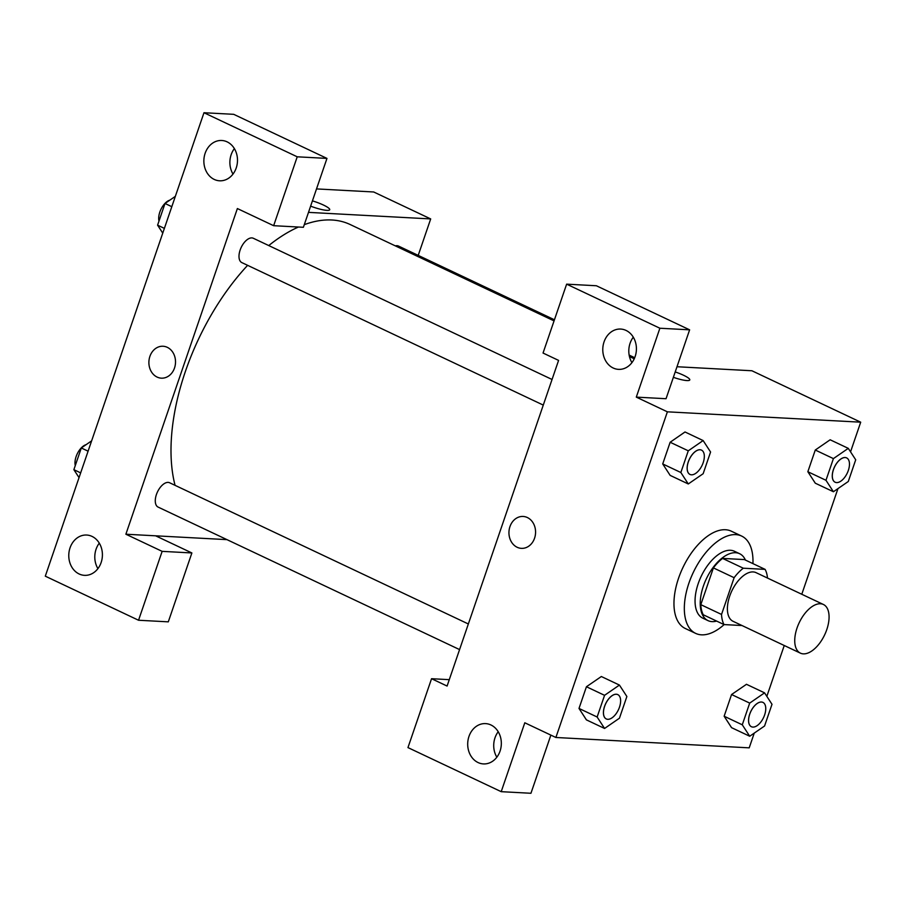 <?xml version="1.0" encoding="UTF-8"?>
<svg xmlns="http://www.w3.org/2000/svg" width="906" height="906" viewBox="0 0 906 906"><rect width="100%" height="100%" fill="white"/><g stroke="black" fill="none" stroke-linecap="round" stroke-linejoin="round"><path stroke-width="1.36" d="M803.328 653.86A26.908 14.1 -64.7 0 1 800.406 653.147A26.908 14.1 -64.7 0 1 799.16 622.784A26.908 14.1 -64.7 0 1 823.407 604.483A26.908 14.1 -64.7 0 1 825.796 632.241A26.908 14.1 -64.7 0 1 803.328 653.86M800.406 653.147L733.056 621.301A26.908 14.1 -64.7 0 1 731.81 590.95A26.908 14.1 -64.7 0 1 756.057 572.649L823.407 604.483M765.117 569.376L743.305 568.209A36.138 18.935 -64.7 0 0 734.12 577.7L713.396 567.903A36.138 18.935 -64.7 0 1 722.58 558.413L744.392 559.58L765.117 569.376A36.138 18.935 -64.7 0 1 767.484 578.051M734.12 577.7L721.538 614.449A36.138 18.935 -64.7 0 0 724.007 624.574L742.014 625.536M713.396 567.903L700.814 604.653L721.538 614.449M700.814 604.653A36.138 18.935 -64.7 0 0 703.283 614.778L724.007 624.574M745.445 560.089A36.999 19.388 115.3 0 0 739.647 553.725A36.999 19.388 115.3 0 0 703.384 586.08A36.999 19.388 115.3 0 0 708.028 620.633A36.999 19.388 115.3 0 0 716.612 621.086M708.028 620.633L702.841 618.186A36.999 19.388 -64.7 0 1 698.209 583.634A36.999 19.388 -64.7 0 1 734.472 551.278L739.647 553.725M722.58 558.413L743.305 568.209M724.143 624.585A53.816 28.199 -64.7 0 1 701.504 634.834A53.816 28.199 -64.7 0 1 695.649 633.385A53.816 28.199 -64.7 0 1 693.169 572.683A53.816 28.199 -64.7 0 1 741.652 536.069A53.816 28.199 -64.7 0 1 752.931 563.623M695.649 633.385L685.287 628.492A53.816 28.199 -64.7 0 1 682.807 567.779A53.816 28.199 -64.7 0 1 731.289 531.176L741.652 536.069M601.346 676.522L586.431 686.748L579.002 708.435L586.42 719.908M746.476 684.302L731.561 694.528L724.143 716.227L731.561 727.688M685.004 432.003L670.146 442.253L662.716 463.94L670.146 442.253L685.004 431.969L703.135 440.565L688.277 450.814L680.848 472.513L688.288 483.963L703.147 473.713L710.576 452.015L703.135 440.565M850.541 451.845L860.7 422.185L667.382 411.822L555.888 737.484L749.205 747.846L754.245 733.113M766.838 696.34L784.245 645.502M801.787 594.257L837.959 488.617M848.276 448.357L830.145 439.784L815.275 450.033L807.846 471.72L815.275 483.192L833.418 491.743L848.288 481.494L855.717 459.795L848.276 448.357L833.407 458.606L825.978 480.293L833.418 491.743M689.783 379.931A15.98 2.854 18.9 0 0 683.498 375.231A15.98 2.854 18.9 0 0 675.208 371.936A15.98 2.854 -161.1 0 1 683.498 375.231A15.98 2.854 -161.1 0 1 689.783 379.931A15.98 2.854 -161.1 0 1 673.362 377.326M555.888 737.484L524.801 722.784L501.211 791.674L407.96 747.597L431.55 678.707L447.088 686.057L558.583 360.395L543.045 353.046L566.635 284.156L596.375 285.752L689.625 329.829L666.046 398.719L636.295 397.122L667.382 411.822M676.986 366.737L751.901 370.758L860.7 422.185M633.294 337.179A20.181 16.806 -86.9 0 0 631.924 362.638M613.169 367.995A20.181 16.806 -86.9 0 0 618.515 369.365A20.181 16.806 -86.9 0 0 636.386 350.112A20.181 16.806 -86.9 0 0 620.678 329.059A20.181 16.806 -86.9 0 0 603.215 345.027A20.181 16.806 -86.9 0 0 613.169 367.995M689.625 329.829L659.885 328.232L636.295 397.122M566.635 284.156L659.885 328.232M550.871 735.106L530.95 793.271L501.211 791.674M498.209 731.731A20.181 16.806 -86.9 0 0 496.839 757.201M478.085 762.558A20.181 16.806 -86.9 0 0 483.43 763.917A20.181 16.806 -86.9 0 0 501.301 744.664A20.181 16.806 -86.9 0 0 485.593 723.611A20.181 16.806 -86.9 0 0 468.13 739.59A20.181 16.806 -86.9 0 0 478.085 762.558M449.274 679.659L431.55 678.707M523.124 516.454A15.98 13.307 -86.9 0 0 509.965 526.59A15.98 13.307 93.1 0 1 523.124 516.454A15.98 13.307 93.1 0 1 535.548 533.113A15.98 13.307 93.1 0 1 521.403 548.356A15.98 13.307 93.1 0 1 509.953 526.59A15.98 13.307 -86.9 0 0 521.414 548.356M175.062 485.333A168.188 88.109 -64.7 0 1 247.621 265.333M268.754 245.56A168.188 88.109 -64.7 0 1 298.436 227.032M304.28 224.654A168.188 88.109 -64.7 0 1 350.158 224.518L554.053 320.894M543.283 405.095L241.823 262.593A13.454 7.044 -64.7 0 1 241.2 247.417A13.454 7.044 -64.7 0 1 253.318 238.267L552.048 379.478M459.569 649.591L158.108 507.088A13.454 7.044 -64.7 0 1 157.485 491.913A13.454 7.044 -64.7 0 1 169.615 482.762L468.345 623.974M395.356 245.877A13.454 7.044 -64.7 0 1 398.459 246.047L554.438 319.773M125.877 534.223L237.372 208.55L273.646 225.696L297.225 156.806L203.975 112.729L45.3 576.171L138.55 620.248L162.14 551.358L125.877 534.223L226.964 539.636M418.21 255.379L430.69 218.924L308.493 212.366M163.057 346.251A15.98 13.307 -86.9 0 0 149.23 358.901A15.98 13.307 -86.9 0 0 157.112 377.077A15.98 13.307 93.1 0 1 149.23 358.901A15.98 13.307 93.1 0 1 163.057 346.251A15.98 13.307 93.1 0 1 175.492 362.921A15.98 13.307 93.1 0 1 161.347 378.164A15.98 13.307 93.1 0 1 157.112 377.077A15.98 13.307 -86.9 0 0 161.347 378.164M214.246 179.433A20.181 16.806 93.1 0 1 204.292 156.466A20.181 16.806 93.1 0 1 221.755 140.487A20.181 16.806 93.1 0 1 237.463 161.54A20.181 16.806 93.1 0 1 219.592 180.792A20.181 16.806 93.1 0 1 214.246 179.433M79.15 573.985A20.181 16.806 93.1 0 1 69.207 551.018A20.181 16.806 93.1 0 1 86.67 535.038A20.181 16.806 93.1 0 1 102.378 556.091A20.181 16.806 93.1 0 1 84.507 575.344A20.181 16.806 93.1 0 1 79.15 573.985M234.371 148.607A20.181 16.806 -86.9 0 0 233.001 174.077M99.286 543.158A20.181 16.806 -86.9 0 0 97.916 568.628M155.617 535.808L191.879 552.954L168.301 621.844L138.55 620.248M191.879 552.954L162.14 551.358M273.646 225.696L303.385 227.293L326.964 158.403L233.714 114.326L203.975 112.729M326.964 158.403L297.225 156.806M430.69 218.924L373.702 191.981L316.522 188.912M329.727 209.739A15.98 2.854 18.9 0 0 323.431 205.039A15.98 2.854 18.9 0 0 312.434 200.872A15.98 2.854 -161.1 0 1 323.431 205.028A15.98 2.854 -161.1 0 1 329.727 209.728A15.98 2.854 -161.1 0 1 310.622 206.138M91.631 440.848L81.302 447.972L73.873 469.67L79.037 477.621M81.302 447.972L88.097 451.188M73.873 469.67L80.668 472.875M75.277 465.571A13.454 7.044 -64.7 0 1 77.599 453.125A13.454 7.044 -64.7 0 1 86.093 444.665M175.345 196.353L165.005 203.476L157.587 225.164L162.752 233.125M165.005 203.476L171.8 206.681M157.587 225.164L164.371 228.38M158.98 221.075A13.454 7.044 -64.7 0 1 161.302 208.629A13.454 7.044 -64.7 0 1 169.807 200.169M764.562 692.852L749.704 703.101L742.274 724.8L749.715 736.238L764.573 725.989L772.003 704.29L764.562 692.852L746.431 684.279M751.391 726.714L751.425 726.725A13.454 7.044 -64.7 0 1 751.391 726.714A13.454 7.044 -64.7 0 1 750.768 711.538A13.454 7.044 -64.7 0 1 762.886 702.377A13.454 7.044 -64.7 0 1 762.909 702.388A13.454 7.044 -64.7 0 1 764.12 716.284A13.454 7.044 -64.7 0 1 752.886 727.088A13.454 7.044 -64.7 0 1 751.425 726.725A13.454 7.044 -64.7 0 1 750.802 711.55A13.454 7.044 -64.7 0 1 762.931 702.399L762.931 702.399M742.274 724.8L724.143 716.227L731.561 694.528L749.704 703.101M724.143 716.227L731.572 727.665L749.715 736.238M835.139 482.23L835.094 482.207A13.454 7.044 -64.7 0 1 835.094 482.207A13.454 7.044 -64.7 0 1 834.471 467.032A13.454 7.044 -64.7 0 1 846.6 457.881A13.454 7.044 -64.7 0 1 846.623 457.892L846.634 457.904A13.454 7.044 -64.7 0 1 847.835 471.777A13.454 7.044 -64.7 0 1 836.6 482.592A13.454 7.044 -64.7 0 1 835.139 482.23A13.454 7.044 -64.7 0 1 834.517 467.054A13.454 7.044 -64.7 0 1 846.634 457.904M825.978 480.293L807.846 471.72L815.275 450.033L833.407 458.606M807.846 471.72L815.287 483.17M619.432 685.072L604.562 695.321L597.133 717.008L604.574 728.458L619.444 718.209L626.873 696.51L619.432 685.072L601.301 676.499M606.273 718.934A13.454 7.044 -64.7 0 1 606.25 718.922A13.454 7.044 -64.7 0 1 605.627 703.747A13.454 7.044 -64.7 0 1 617.756 694.596A13.454 7.044 -64.7 0 1 617.779 694.608A13.454 7.044 -64.7 0 1 618.991 708.492A13.454 7.044 -64.7 0 1 607.756 719.307A13.454 7.044 -64.7 0 1 606.295 718.945A13.454 7.044 -64.7 0 1 605.672 703.769A13.454 7.044 -64.7 0 1 617.79 694.619L617.79 694.619M597.133 717.008L579.002 708.435L586.431 686.748L604.562 695.321M579.002 708.435L586.442 719.885L604.574 728.458M689.987 474.438A13.454 7.044 -64.7 0 1 689.964 474.427A13.454 7.044 -64.7 0 1 689.341 459.251A13.454 7.044 -64.7 0 1 701.459 450.101A13.454 7.044 -64.7 0 1 701.482 450.112L701.504 450.123A13.454 7.044 -64.7 0 1 702.694 463.997A13.454 7.044 -64.7 0 1 691.471 474.812A13.454 7.044 -64.7 0 1 690.01 474.45A13.454 7.044 -64.7 0 1 689.387 459.274A13.454 7.044 -64.7 0 1 701.504 450.123M670.146 442.253L688.277 450.814M688.288 483.963L670.157 475.39L662.716 463.94L680.848 472.513M629.443 356.534L634.234 358.799M629.149 355.095L634.71 357.723"/></g></svg>
